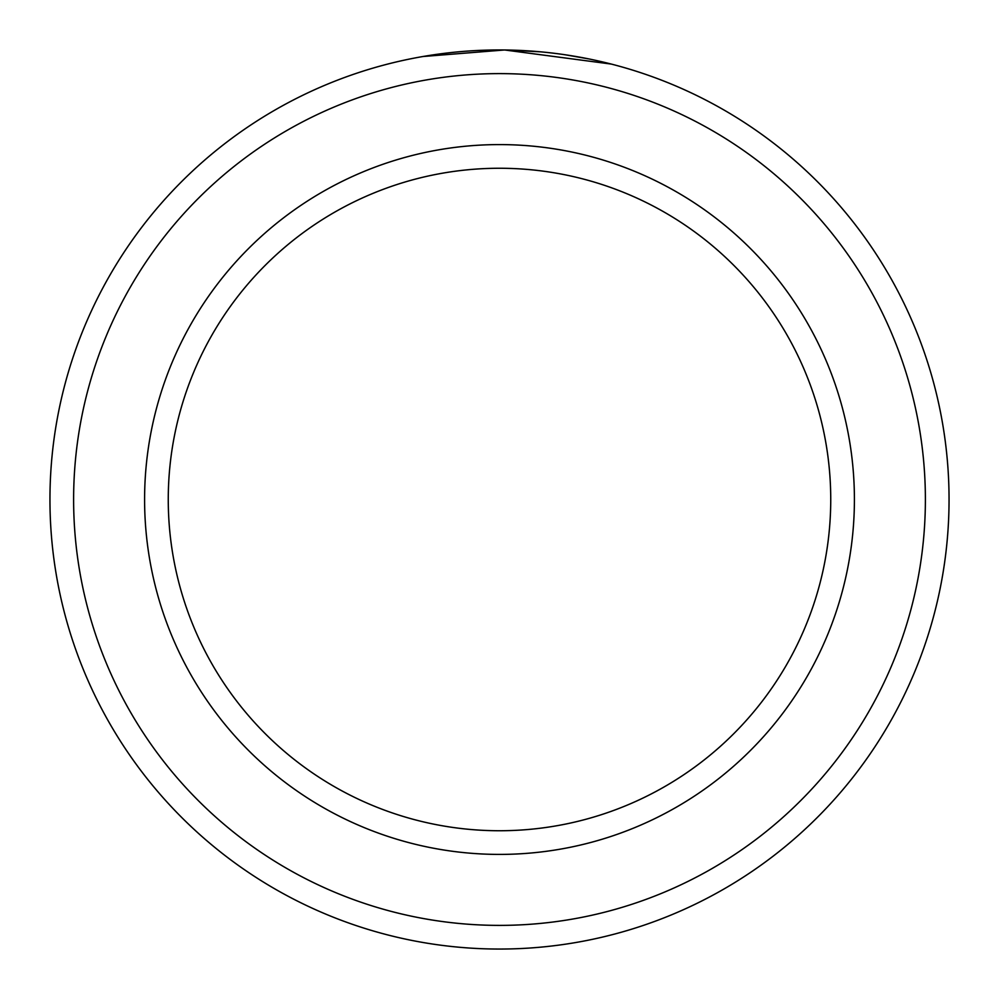 <?xml version="1.0" encoding="UTF-8"?>
<svg xmlns="http://www.w3.org/2000/svg" width="999" height="999" viewBox="0 0 999 999"><rect width="100%" height="100%" fill="white"/><g stroke="black" fill="none" stroke-linecap="round" stroke-linejoin="round"><path stroke-width="1.5" d="M435.302 54.558L426.536 55.907M422.902 56.518L504.595 49.975L611.288 64.073L605.481 62.625M925.386 499.5A425.886 425.886 0 0 0 499.5 73.614A425.886 425.886 0 0 0 73.614 499.5A425.886 425.886 0 0 0 499.5 925.386A425.886 425.886 0 0 0 925.386 499.5M49.95 499.5A449.55 449.55 0 0 1 499.5 49.95A449.55 449.55 0 0 1 949.05 499.5A449.55 449.55 0 0 1 499.5 949.05A449.55 449.55 0 0 1 49.95 499.5M830.743 499.5A331.243 331.243 0 0 0 499.5 168.257A331.243 331.243 0 0 0 168.257 499.5A331.243 331.243 0 0 0 499.5 830.743A331.243 331.243 0 0 0 830.743 499.5M505.756 49.987L540.596 51.836M565.484 54.82L588.96 58.941M854.407 499.5A354.907 354.907 0 0 1 499.5 854.407A354.907 354.907 0 0 1 144.593 499.5A354.907 354.907 0 0 1 499.5 144.593A354.907 354.907 0 0 1 854.407 499.5"/></g></svg>
